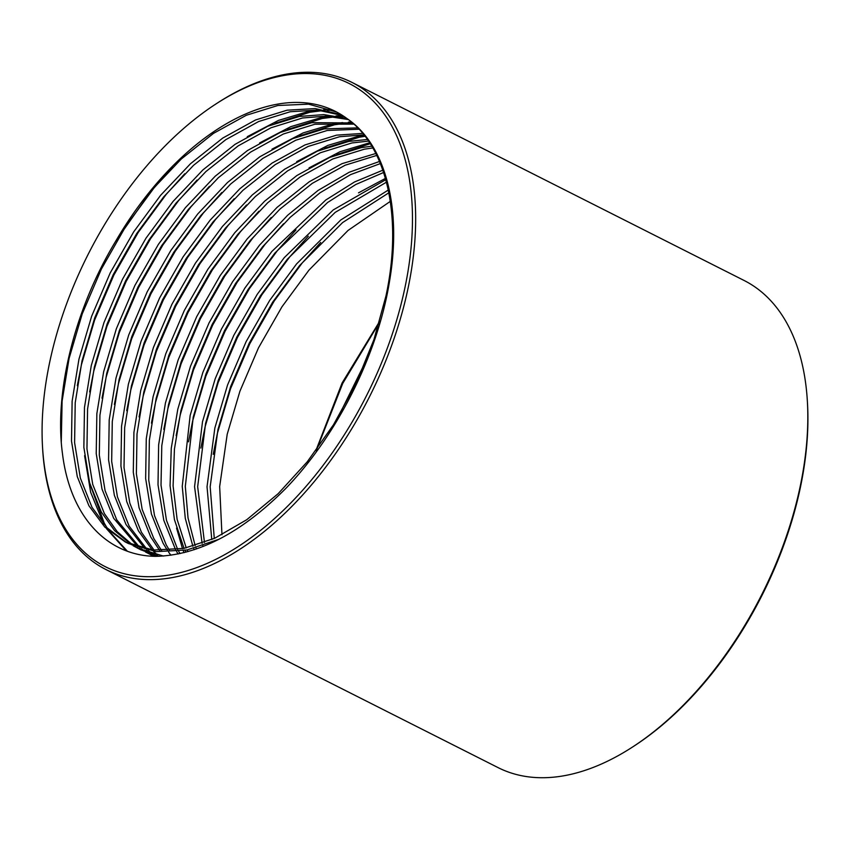<?xml version="1.0" encoding="UTF-8"?>
<svg xmlns="http://www.w3.org/2000/svg" width="850" height="850" viewBox="0 0 850 850"><rect width="100%" height="100%" fill="white"/><g stroke="black" fill="none" stroke-linecap="round" stroke-linejoin="round"><path stroke-width="1.27" d="M215.284 104.391L216.835 103.381A272.871 157.399 116.8 0 1 351.942 82.397L744.101 280.479A272.871 157.399 116.8 0 1 807.394 401.678L807.5 403.527A270.608 156.092 116.8 0 1 799.627 490.949A270.608 156.092 116.8 0 1 634.716 745.609L633.165 746.619A272.871 157.399 116.8 0 1 498.058 767.603L105.899 569.521A272.871 157.399 116.8 0 1 42.606 448.322L42.5 446.473A270.608 156.092 116.8 0 1 50.373 359.051A270.608 156.092 116.8 0 1 215.284 104.391A270.608 156.092 116.8 0 1 404.175 291.199A270.608 156.092 116.8 0 1 205.753 564.007A270.608 156.092 116.8 0 1 42.5 446.473M807.394 401.678A272.871 157.399 116.8 0 1 799.457 489.834A272.871 157.399 116.8 0 1 633.165 746.619M351.942 82.397A272.871 157.399 116.8 0 1 407.299 291.752A272.871 157.399 116.8 0 1 105.899 569.521M126.799 542.725L107.238 527.956L92.023 507.344L80.368 478.146L74.598 442.648L75.214 402.762L82.014 360.878L94.711 317.868L113.273 274.539L136.776 233.431L163.731 196.828L193.566 165.304L225.813 139.644L258.666 121.518L290.211 111.743L317.358 110.075L342.624 115.536M336.696 112.051L308.614 104.157L277.844 105.496L246.309 115.271L213.456 133.397L181.209 159.067L151.374 190.591L115.568 241.421A239.541 138.167 116.8 0 1 335.272 111.318A239.541 138.167 116.8 0 1 347.246 118.756C387.419 146.965 402.772 218.609 385.921 296.14L373.968 339.533L356.203 383.265L333.498 424.766L307.296 461.752L278.205 493.648L246.744 519.722L214.699 538.252L183.908 548.399L153.106 550.056L125.248 541.96L104.762 527.032L88.931 505.782L77.276 476.584L71.506 441.086L72.123 401.2L78.922 359.316L91.619 316.306L110.181 272.978L133.684 231.869L160.639 195.266L190.474 163.742L222.732 138.083L255.574 119.956L287.119 110.181L315.18 108.577L341.169 114.612M133.195 545.424L117.151 531.601L104.38 513.581L92.724 484.383L86.955 448.896L87.571 408.999L94.371 367.126L107.068 324.105L125.63 280.776L149.133 239.668L176.088 203.076L205.923 171.551L238.181 145.881L271.023 127.755L302.568 117.98L326.06 116.131L348.298 119.552M131.569 544.797L114.665 530.697L101.299 512.019L89.632 482.821L83.863 447.334L84.479 407.447L91.279 365.564L103.987 322.543L122.538 279.214L146.041 238.117L172.996 201.514L202.831 169.989L235.089 144.319L267.931 126.193L299.476 116.429L323.892 114.601L346.896 118.501M139.867 547.57L116.737 519.828L105.081 490.631L99.312 455.132L99.928 415.246L106.728 373.362L119.425 330.353L137.987 287.024L161.489 245.916L188.445 209.312L218.28 177.788L250.538 152.129L283.379 133.992L314.925 124.228L353.749 124.121M138.167 547.092L113.656 518.266L102 489.069L96.22 453.571L96.847 413.684L103.636 371.801L116.344 328.791L134.895 285.462L158.398 244.354L185.353 207.751L215.188 176.226L247.446 150.567L280.288 132.441L311.833 122.666L352.41 122.921M146.816 549.153L129.104 526.065L117.438 496.868L111.669 461.38L112.285 421.483L119.085 379.61L131.793 336.589L150.344 293.261L173.846 252.153L200.802 215.549L230.637 184.036L262.894 158.366L295.736 140.239L327.282 130.464L358.923 129.221M145.053 548.813L126.012 524.503L114.357 495.306L108.577 459.818L109.204 419.932L115.993 378.048L128.701 335.027L147.252 291.699L170.754 250.601L197.71 213.998L227.545 182.474L259.803 156.804L292.644 138.678L324.19 128.903L357.659 127.893M154.073 550.152L141.461 532.312L129.806 503.115L124.026 467.617L124.652 427.731L131.442 385.847L144.149 342.837L162.701 299.508L186.203 258.4L213.159 221.797L242.994 190.273L275.251 164.613L308.093 146.476L339.639 136.712L363.821 134.884M152.235 549.961L138.369 530.751L126.714 501.553L120.934 466.055L121.561 426.169L128.361 384.285L141.058 341.275L159.619 297.946L183.111 256.838L210.067 220.235L239.913 188.711L272.159 163.051L305.001 144.925L336.547 135.15L362.621 133.407M161.617 550.556L153.818 538.549L142.163 509.352L136.383 473.864L137.009 433.967L143.799 392.094L156.506 349.074L175.058 305.745L198.56 264.637L225.516 228.034L255.351 196.52L287.608 170.85L320.45 152.724L351.996 142.949L368.422 141.121M159.704 550.513L150.726 536.987L139.071 507.79L133.291 472.303L133.918 432.416L140.718 390.533L153.414 347.512L171.976 304.183L195.468 263.086L222.424 226.482L252.269 194.958L284.516 169.288L317.358 151.162L348.904 141.387L367.306 139.506M169.479 550.343L166.175 544.797L154.519 515.599L148.739 480.101L149.366 440.215L156.166 398.331L168.863 355.321L187.425 311.993L210.917 270.884L237.873 234.281L267.718 202.757L299.965 177.097L332.807 158.961L364.353 149.196L372.725 147.964M167.492 550.449L163.083 543.235L151.428 514.038L145.648 478.539L146.274 438.653L153.074 396.769L165.771 353.759L184.333 310.431L207.825 269.322L234.791 232.719L264.626 201.195L296.873 175.536L329.726 157.409L361.261 147.634L371.684 146.189M177.682 549.472L166.483 520.349L161.022 485.191L161.776 445.836L168.523 404.579L181.22 361.558L199.782 318.229L223.274 277.121L250.229 240.518L280.064 209.004L312.322 183.334L345.164 165.208L376.699 155.433M175.599 549.748L163.784 520.274L158.015 484.787L158.631 444.89L165.431 403.017L178.128 359.996L196.69 316.668L220.192 275.559L247.148 238.967L276.983 207.442L309.23 181.773L342.082 163.646L375.743 153.51M186.224 547.91L177.119 519.35L173.102 485.892L174.431 449.098L180.88 410.816L193.577 367.806L212.139 324.477L235.631 283.369L262.597 246.766L290.211 217.313L320.014 192.801L350.572 174.622L380.343 163.593M184.046 548.367L174.441 519.637L170.074 485.733L171.264 448.279L177.788 409.254L190.485 366.244L209.047 322.915L232.549 281.807L259.505 245.204L287.672 215.231L318.102 190.411L349.233 172.231L379.461 161.489M195.149 545.604L188.031 517.937L185.311 486.413L193.237 417.063L205.934 374.043L224.496 330.714L247.998 289.606L274.954 253.002L327.643 202.47L355.81 184.492L383.605 172.486M192.876 546.253L185.279 518.33L182.251 486.306L190.145 415.501L202.842 372.481L221.404 329.152L244.906 288.044L271.862 251.451L325.752 200.026L354.514 181.974L382.819 170.191M204.478 542.47L197.667 486.71L205.594 423.3L218.291 380.29L236.852 336.961L260.355 295.853L287.311 259.25L335.187 212.383L386.463 182.176M202.109 543.341L194.565 486.657L202.502 421.738L215.209 378.728L233.761 335.399L257.263 294.291L284.219 257.688L333.317 209.876L385.794 179.679M214.274 538.443L210.173 486.742L217.951 429.537L230.648 386.527L249.209 343.198L272.712 302.09L299.668 265.487L342.603 222.572L388.875 192.769M211.778 539.538L207.028 486.763L214.859 427.986L227.566 384.965L246.117 341.636L269.62 300.528L296.576 263.925L340.765 219.991L388.312 190.028M315.86 450.659L342.104 382.967L379.663 321.321M221.956 534.746L219.661 486.551L227.216 434.223L239.923 391.212L258.474 347.884L281.977 306.776L308.933 270.173L348.064 230.424L390.352 201.354M338.353 416.797L366.446 359.858M218.96 539.272L186.989 549.961L156.198 551.618L128.339 543.522L125.248 541.96M159.024 556.293L140.696 549.759L133.057 545.7M139.166 548.962L134.661 546.359M163.423 556.059L137.604 548.197M151.523 555.209L147.018 552.606M145.552 551.671L141.259 548.654M153.924 556.304L145.414 551.947M143.926 551.044L139.581 548.133M155.624 556.357L153.616 554.891M152.224 553.817L148.144 550.375M154.796 556.336L151.938 554.37M150.524 553.329L146.391 549.992M157.409 555.05L153.499 551.289M170.893 555.241L168.597 552.086M180.009 553.605L178.691 551.31M178.117 554.009L176.63 551.554M187.946 551.629L187.138 549.929M185.916 552.181L184.992 550.343M196.414 548.972L195.968 547.814M194.246 549.706L193.726 548.409M203.107 546.486L202.852 545.7M115.568 241.421C74.364 309.517 54.092 392.604 62.464 453.624C70.019 515.865 106.282 555.602 155.518 556.357C198.167 555.39 241.549 532.791 285.674 488.548C337.269 435.168 377.591 354.45 389.385 282.136C402.156 209.1 385.889 144.925 347.246 118.756M61.285 441.734L62.103 401.094L69.062 358.519L82.238 313.852L101.49 268.855L125.874 226.164L153.85 188.158L172.391 167.535M77.297 385.688L81.419 364.756L94.594 320.089L113.847 275.103L138.231 232.411L166.207 194.395L184.748 173.782M127.287 551.14L109.172 531.144M106.877 527.584L104.231 523.101L90.068 484.362M89.654 391.924L93.787 371.004L106.951 326.336L126.204 281.339L150.588 238.648L178.564 200.643L197.104 180.019M274.986 123.346L309.825 112.264L322.66 110.596M327.239 110.341L332.786 110.298M102.011 398.172L106.144 377.241L119.308 332.573L138.561 287.576L162.945 244.896L190.921 206.879L209.461 186.267M287.342 129.582L322.192 118.501L335.017 116.832M339.607 116.588L344.123 116.524M114.368 404.409L118.501 383.488L131.665 338.821L150.928 293.824L175.312 251.133L203.278 213.127L221.818 192.504M299.699 135.83L334.549 124.748L347.374 123.08M126.724 410.656L130.857 389.725L144.032 345.058L163.285 300.061L187.669 257.38L215.645 219.364L234.175 198.751M139.081 416.893L143.214 395.973L156.389 351.305L175.642 306.308L200.026 263.617L228.002 225.611L246.532 204.988M324.413 148.304L359.263 137.232L364.947 136.319M151.438 423.141L155.571 402.209L168.746 357.542L187.999 312.545L212.383 269.864L240.359 231.848L258.899 211.236M336.77 154.551L370.164 143.746M163.795 429.377L167.928 408.457L181.103 363.789L200.356 318.793L224.74 276.101L252.716 238.096L271.256 217.472M184.036 552.67L183.239 550.651M182.495 548.675L176.566 528.062M176.152 435.625L180.285 414.694L193.46 370.026L212.712 325.029L237.097 282.349L265.072 244.333L283.613 223.72M188.519 441.862L192.642 420.941L205.817 376.274L225.069 331.277L249.454 288.586L277.429 250.58L295.97 229.957M200.876 448.109L204.999 427.178L218.174 382.511L237.426 337.514L261.811 294.833L289.786 256.817L308.327 236.204M213.233 454.346L217.366 433.426L230.531 388.758L249.783 343.761L274.168 301.07L302.143 263.054L320.684 242.441M126.214 550.747L106.601 528.817M103.743 524.174L90.642 492.235L84.596 455.685M247.286 136.669L278.418 120.424L308.284 111.488L317.826 110.107M323.68 109.65L330.831 109.512M259.643 142.906L290.774 126.671L320.641 117.725L330.183 116.354M336.037 115.887L342.954 115.749M272 149.154L303.131 132.908L332.998 123.973L342.539 122.591M348.394 122.134L351.358 122.017M296.714 161.638L327.845 145.393L357.712 136.457L364.257 135.426M309.071 167.875L339.926 151.757L369.548 142.789M358.509 192.844L385.433 178.394M316.699 449.512L342.752 383.392L379.228 322.819"/></g></svg>
